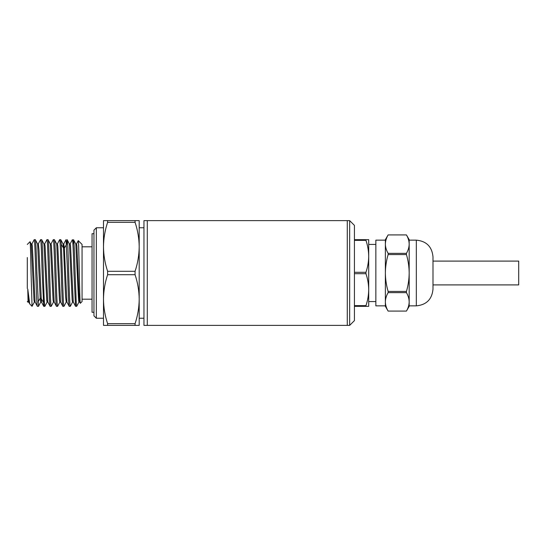 <?xml version="1.0" encoding="UTF-8"?>
<svg xmlns="http://www.w3.org/2000/svg" width="546" height="546" viewBox="0 0 546 546"><rect width="100%" height="100%" fill="white"/><g stroke="black" fill="none" stroke-linecap="round" stroke-linejoin="round"><path stroke-width="0.82" d="M147.29 325.375L147.29 220.625L147.29 325.375L143.96 325.375L143.96 220.625L349.665 220.625L349.665 325.375L347.283 325.375L347.283 220.625L347.283 325.375L147.29 325.375M135.074 222.331C137.728 230.33 139.1 238.486 139.196 246.812L139.196 220.625L135.074 220.625L135.074 222.331L107.61 222.331C104.962 230.33 103.583 238.486 103.487 246.812L103.487 299.188C103.583 307.514 104.962 315.67 107.61 323.669L135.074 323.669L135.074 325.375L139.196 325.375L139.196 299.188C139.1 307.514 137.728 315.67 135.074 323.669M135.074 274.706L107.61 274.706L107.61 271.294L135.074 271.294L135.074 274.706C137.728 282.705 139.1 290.868 139.196 299.188L139.196 246.812C139.1 255.132 137.728 263.295 135.074 271.294M107.61 222.331L107.61 220.625L103.487 220.625L103.487 246.812C103.583 255.132 104.962 263.295 107.61 271.294M103.487 227.764L96.342 227.764L96.342 318.236L103.487 318.236M96.342 227.764L93.96 230.146L93.96 315.854L96.342 318.236M80.344 303.283L82.057 301.569L82.057 244.431L78.262 240.629C78.597 240.513 78.945 255.972 79.3 273C79.648 289.441 79.996 304.033 80.344 303.283L79.634 301.979L78.856 292.485L76.911 246.069L76.522 243.966L75.744 243.96M76.447 244.028L78.255 240.629M78.993 301.979L76.699 306.333L76.297 303.794L75.102 273C74.577 255.187 74.044 239.209 73.512 239.667L72.952 244.704M70.086 244.021L72.386 239.667C72.918 239.209 73.444 255.187 73.976 273L75.512 306.279L76.699 306.333M72.625 301.979L70.332 306.333C69.799 306.791 69.274 290.813 68.735 273C68.209 255.187 67.677 239.209 67.144 239.667L66.585 244.697M63.718 244.021L66.018 239.667L67.615 273C68.141 290.813 68.673 306.791 69.206 306.333L66.905 301.979M64.039 306.245L63.964 306.333C63.432 306.791 62.906 290.813 62.374 273L61.329 244.417L60.783 239.667L59.651 239.667C60.183 239.209 60.715 255.187 61.248 273C61.773 290.813 62.305 306.791 62.838 306.333L60.538 301.979L57.808 246.075L57.419 243.953L56.648 243.953M59.896 301.979L57.596 306.333C57.064 306.791 56.538 290.813 56.006 273C55.474 255.187 54.948 239.209 54.416 239.667L53.29 239.667C53.815 239.209 54.347 255.187 54.88 273C55.405 290.813 55.938 306.791 56.47 306.333L54.17 301.979L51.447 246.075L51.058 243.953L50.28 243.953M53.528 301.979L51.228 306.333C50.703 306.791 50.171 290.813 49.638 273C49.113 255.187 48.58 239.209 48.048 239.667L46.922 239.667C47.447 239.209 47.98 255.187 48.512 273C49.044 290.813 49.57 306.791 50.102 306.333L47.802 301.979L45.079 246.075L44.69 243.953L43.912 243.953M47.161 301.979L44.868 306.333C44.335 306.791 43.803 290.813 43.27 273C42.745 255.187 42.213 239.209 41.68 239.667L40.554 239.667C41.087 239.209 41.612 255.187 42.144 273L43.735 306.333L41.435 301.979L38.984 249.986L38.322 243.953L37.544 243.953M40.8 301.979L38.5 306.333L36.91 273C36.377 255.187 35.845 239.209 35.313 239.667L34.186 239.667C34.719 239.209 35.251 255.187 35.777 273C36.309 290.813 36.841 306.791 37.374 306.333L35.074 301.979L32.344 246.069L31.955 243.953L31.177 243.953M79.702 302.04L78.931 302.04L78.542 299.938L75.812 244.028L73.512 239.667M73.335 302.047L72.563 302.047L72.174 299.925L69.444 244.028L67.144 239.667M66.899 301.979L64.339 248.096L63.561 248.096L63.077 244.021L60.783 239.667M57.35 244.021L59.651 239.667M60.606 302.047L59.828 302.047L59.439 299.931L56.716 244.021L54.416 239.667M50.99 244.021L53.29 239.667M54.238 302.047L53.46 302.047L53.071 299.925L50.348 244.021L48.048 239.667M44.622 244.021L46.922 239.667M47.871 302.047L47.093 302.047L46.703 299.925L43.98 244.021L41.68 239.667M38.254 244.021L40.554 239.667M43.216 302.006L40.984 298.273L40.206 298.273L37.613 244.021L35.313 239.667M31.886 244.021L34.186 239.667M27.3 257.521L27.3 288.479M28.064 301.979L27.778 289.08L29.723 303.938L32.064 306.333L31.061 273C30.712 255.692 30.364 240.902 30.016 241.714L31.252 244.021L33.975 299.931L34.364 302.047L35.142 302.047M135.074 325.375L103.487 325.375L103.487 299.188C103.583 290.868 104.962 282.705 107.61 274.706M107.61 220.625L135.074 220.625M107.61 325.375L107.61 323.669M73.287 302.013L70.543 246.082L70.154 243.966L69.376 243.966M61.329 244.417L63.561 248.096L65.534 296.103L66.196 302.047L66.967 302.047M34.432 301.979L32.064 306.251M66.571 244.417L64.339 248.096L63.786 243.953L63.008 243.953M37.974 302.006L40.206 298.273L40.732 302.047L41.51 302.047M29.723 303.938L28.706 301.979L27.778 289.08M27.778 301.358L27.996 302.047L28.774 302.047M349.665 220.625L354.422 225.382L354.422 320.618L349.665 325.375M432.992 273L432.992 284.903L518.7 284.903L518.7 261.097L432.992 261.097L432.992 289.189L432.992 256.811L432.992 273M409.179 301.863L409.179 306.333L406.436 311.084C408.196 308.074 409.118 305.002 409.179 301.863L409.179 273C409.118 279.272 408.196 285.421 406.436 291.441L406.436 292.642C408.196 295.652 409.118 298.73 409.179 301.863M406.436 254.559L388.124 254.559C386.356 260.579 385.442 266.728 385.374 273L385.374 239.667L388.124 234.91C386.356 237.926 385.442 240.998 385.374 244.137C385.442 247.27 386.356 250.348 388.124 253.358L406.436 253.358L406.436 254.559C408.196 260.579 409.118 266.728 409.179 273L409.179 244.137C409.118 247.27 408.196 250.348 406.436 253.358M385.374 244.137L385.374 240.144L375.853 240.144L375.853 305.856L385.374 305.856L385.374 301.863C385.442 305.002 386.356 308.074 388.124 311.084L406.436 311.084L388.124 311.09L385.374 306.333L385.374 301.863C385.442 298.73 386.356 295.652 388.124 292.642L406.436 292.642M365.957 272.304C367.724 267.09 368.639 261.766 368.707 256.333C368.639 250.901 367.724 245.577 365.957 240.363L365.957 239.667L368.707 239.667L368.707 289.667C368.639 284.234 367.724 278.91 365.957 273.696L365.957 272.304L354.422 272.304M406.436 234.916L388.124 234.916L406.436 234.91L409.179 239.667L409.179 244.137C409.118 240.998 408.196 237.926 406.436 234.916L406.436 234.91C408.196 237.926 409.118 240.998 409.179 244.137M385.374 301.863L385.374 273C385.442 279.272 386.356 285.421 388.124 291.441L406.436 291.441M388.124 291.441L388.124 292.642M388.124 254.559L388.124 253.358M368.707 289.667L368.707 306.333L365.957 306.333L365.957 305.637C367.724 300.423 368.639 295.099 368.707 289.667M354.422 239.667L365.957 239.667M365.957 306.333L354.422 306.333M354.422 305.637L365.957 305.637M365.957 273.696L354.422 273.696M365.957 240.363L354.422 240.363M93.96 233.715L92.056 233.715L92.056 312.285L93.96 312.285M409.179 240.144L416.325 240.144L416.325 305.856C426.446 304.866 432.002 299.31 432.992 289.189M143.96 318.236L139.196 318.236M92.056 299.188L82.057 299.188M70.332 306.333L69.206 306.333M63.964 306.333L62.838 306.333M57.596 306.333L56.47 306.333M51.228 306.333L50.102 306.333M44.868 306.333L43.735 306.333M38.5 306.333L37.374 306.333M27.3 301.569L27.921 302.191M143.96 227.764L139.196 227.764M92.056 246.812L82.057 246.812M75.512 306.272L73.273 301.979M64.019 306.279L66.264 301.979M27.3 244.431L30.016 241.714M409.179 305.856L416.325 305.856M368.707 301.569L375.853 301.569M416.325 240.144C426.446 241.134 432.002 246.69 432.992 256.811M368.707 244.431L375.853 244.431"/></g></svg>
